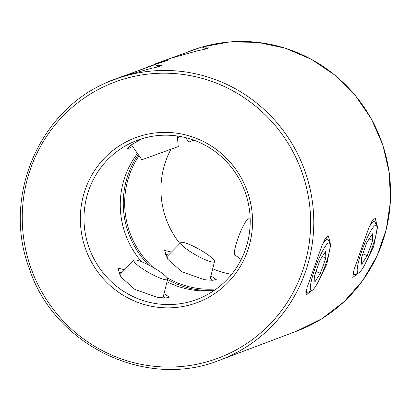<?xml version="1.0" encoding="UTF-8"?>
<svg xmlns="http://www.w3.org/2000/svg" width="411" height="411" viewBox="0 0 411 411"><rect width="100%" height="100%" fill="white"/><g stroke="black" fill="none" stroke-linecap="round" stroke-linejoin="round"><path stroke-width="0.62" d="M195.852 49.079L188.017 51.853M186.466 52.418L196.859 48.719M190.35 51.051L186.789 52.336M131.422 73.841L119.339 77.777M157.305 65.642L161.96 65.539L159.031 66.644L150.405 68.575L122.678 76.461L131.474 73.805M117.376 78.506L122.673 76.482C136.955 71.858 131.767 73.816 117.782 78.326L114.253 79.642A149.856 146.136 69.3 0 1 116.169 78.938A149.856 146.136 69.3 0 1 304.258 169.219A149.856 146.136 69.3 0 1 220.096 360.046A149.856 146.136 69.3 0 1 218.184 360.755L296.896 331.06A149.856 146.136 -110.7 0 0 382.692 144.877A149.856 146.136 -110.7 0 0 202.109 46.993L229.621 41.948L257.656 42.343L285.188 48.164L311.209 59.194L334.775 75.028L355.027 95.09L371.225 118.645L382.775 144.836L389.263 172.707L390.45 201.236L386.289 229.395L376.933 256.145L362.723 280.518L344.171 301.617L321.957 318.674L296.896 331.06M152.563 65.215L165.052 60.895L168.099 60.222M157.5 63.335C174.68 57.9 168.459 60.253 151.633 65.549L139.93 70.024M311.872 290.515L305.928 295.139L307.14 287.407L322.034 245.346L325.507 238.01L328.425 236.027L330.655 245.084L326.776 264.268L317.939 282.316M165.109 297.996A29.618 5.086 29.4 0 0 163.362 296.254M216.612 358.716A147.395 143.732 -110.7 0 0 301.628 171.295A147.395 143.732 -110.7 0 0 116.272 81.527A147.395 143.732 -110.7 0 0 31.257 268.953A147.395 143.732 -110.7 0 0 216.612 358.716M196.401 302.881A88.016 85.827 -110.7 0 0 247.165 190.966A88.016 85.827 -110.7 0 0 136.483 137.361A88.016 85.827 -110.7 0 0 85.714 249.282A88.016 85.827 -110.7 0 0 196.401 302.881M138.178 139.992A84.959 82.847 69.3 0 1 245.018 191.732A84.959 82.847 69.3 0 1 197.1 299.362A84.959 82.847 69.3 0 1 196.016 299.763A84.959 82.847 69.3 0 1 89.177 248.023A84.959 82.847 69.3 0 1 137.094 140.392A84.959 82.847 69.3 0 1 138.178 139.992M168.52 255.051A29.618 5.086 29.4 0 0 164.986 254.281M358.736 272.827L352.792 277.451L354.005 269.703L368.893 227.653L372.371 220.311L375.284 218.339L377.519 227.381L373.635 246.579L364.804 264.622M204.164 47.953L208.824 47.851L205.88 48.955L197.265 50.887L171.444 58.074L155.553 64.054M179.53 136.354A84.959 82.847 -110.7 0 0 177.588 138.851M170.961 149.275A84.959 82.847 -110.7 0 0 166.131 218.971A84.959 82.847 -110.7 0 0 179.874 243.553M212.708 268.732A84.959 82.847 -110.7 0 0 231.619 274.353M216.386 288.897A84.959 82.847 69.3 0 1 166.984 277.615M153.195 267.463A84.959 82.847 69.3 0 1 129.855 232.667A84.959 82.847 69.3 0 1 139.046 155.733M210.889 275.945L216.227 279.485L212.657 280.292L204.329 279.711L181.765 271.733L167.837 259.372L164.626 250.391L171.459 252.077M137.469 153.467A84.959 82.847 -110.7 0 0 125.453 234.327A84.959 82.847 -110.7 0 0 141.528 261.709M167.036 281.73A84.959 82.847 -110.7 0 0 214.403 290.305A86.14 83.998 69.3 0 1 167.585 279.542M164.025 293.634L169.368 297.174L165.808 297.98L157.48 297.4L134.9 289.421L120.978 277.065L117.767 268.085L124.6 269.765M132.542 146.408L127.097 149.152L130.672 145.273L141.667 138.82M211.968 280.307A29.618 5.086 29.4 0 0 210.227 278.566M121.656 272.74A29.618 5.086 29.4 0 0 118.127 271.969M148.546 264.936A86.14 83.998 69.3 0 1 138.24 154.572M209.851 261.463A19.353 3.324 -150.6 0 1 190.195 251.599A19.353 3.324 -150.6 0 1 180.845 242.572A19.353 3.324 -150.6 0 1 185.361 242.942A19.353 3.324 -150.6 0 1 204.298 252.344A19.353 3.324 -150.6 0 1 214.521 261.56A19.353 3.324 -150.6 0 1 209.851 261.463M371.698 229.451A25.487 4.274 110.8 0 0 359.728 257.399A25.487 4.274 110.8 0 0 358.829 272.786A25.487 4.274 110.8 0 0 362.466 268.655A25.487 4.274 110.8 0 0 373.193 244.632A25.487 4.274 110.8 0 0 376.692 225.834A25.487 4.274 110.8 0 0 371.698 229.451M358.829 272.786L355.299 274.43A28.318 4.747 -69.2 0 1 354.4 274.527A28.318 4.747 -69.2 0 1 353.465 271.332M369.165 226.97A28.318 4.747 -69.2 0 1 369.602 226.276A28.318 4.747 -69.2 0 1 374.544 221.591A28.318 4.747 -69.2 0 1 375.151 222.264L376.692 225.834M361.459 257.789L361.706 264.309L367.326 255.575L372.705 240.317L372.458 233.792L366.833 242.531L361.459 257.789M369.135 238.955L372.705 240.317M362.841 253.864L367.326 255.575M155.111 63.905L201.96 46.921L155.111 63.905M201.96 46.921L205.587 48.621L202.793 49.674M185.623 137.634L188.716 142.072L193.997 140.202M182.561 54L163.003 61.013L182.561 54M108.247 81.599L155.101 64.609L108.247 81.599M155.101 64.609L158.728 66.31L155.933 67.363M131.376 144.734L141.857 159.761L178.251 146.583L177.341 136.01M135.697 71.689L116.138 78.701L135.697 71.689M162.992 279.151A19.353 3.324 -150.6 0 1 143.336 269.287A19.353 3.324 -150.6 0 1 133.981 260.261A19.353 3.324 -150.6 0 1 138.502 260.631A19.353 3.324 -150.6 0 1 157.439 270.032A19.353 3.324 -150.6 0 1 167.662 279.249A19.353 3.324 -150.6 0 1 162.992 279.151M324.834 247.139A25.487 4.274 110.8 0 0 312.869 275.087A25.487 4.274 110.8 0 0 311.964 290.474A25.487 4.274 110.8 0 0 315.602 286.344A25.487 4.274 110.8 0 0 326.334 262.321A25.487 4.274 110.8 0 0 329.833 243.528A25.487 4.274 110.8 0 0 324.834 247.139M311.964 290.474L308.44 292.118A28.318 4.747 -69.2 0 1 307.536 292.216A28.318 4.747 -69.2 0 1 306.606 289.02M322.301 244.663A28.318 4.747 -69.2 0 1 322.738 243.97A28.318 4.747 -69.2 0 1 327.68 239.279A28.318 4.747 -69.2 0 1 328.291 239.952L329.833 243.528M250.181 218.981L248.676 218.832A19.353 3.247 110.8 0 0 245.444 222.068A19.353 3.247 110.8 0 0 236.936 241.416A19.353 3.247 110.8 0 0 234.928 254.969L241.18 259.521M314.595 275.478L314.841 281.997L320.467 273.264L325.841 258.005L325.594 251.481L319.974 260.22L314.595 275.478M322.27 256.644L325.841 258.005M315.977 271.553L320.467 273.264M199.756 47.686A149.856 146.136 -110.7 0 0 192.965 49.947A149.856 146.136 -110.7 0 0 191.048 50.656L189.399 51.277M122.678 76.461L120.721 77.201M192.97 49.947L199.767 47.681M218.179 360.755C144.836 389.489 53.81 344.793 29.109 268.018C1.29 194.377 41.66 104.959 114.253 79.642M180.845 242.572L166.409 257.188M214.521 261.56L209.795 280.261M352.715 273.885L354.4 274.527M372.135 220.676L374.544 221.591M205.726 48.996L205.587 48.621M154.033 64.275L153.822 64.722M158.862 66.685L158.728 66.31M107.168 81.964L106.829 82.688M133.981 260.261L119.55 274.877M167.662 279.249L162.936 297.949M305.856 291.574L307.536 292.216M325.276 238.365L327.68 239.279"/></g></svg>
